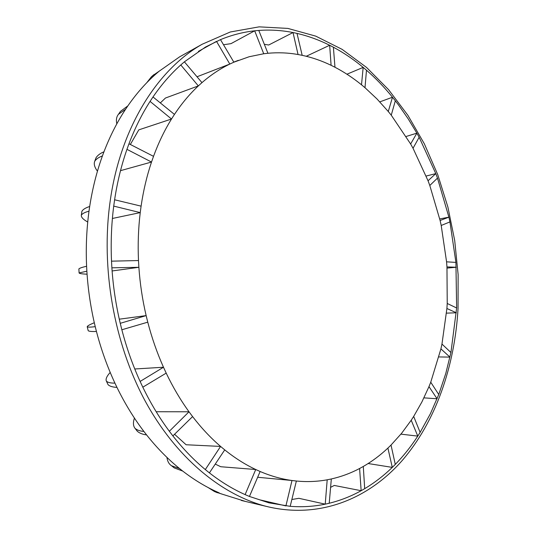 <?xml version="1.0" encoding="UTF-8"?>
<svg xmlns="http://www.w3.org/2000/svg" width="537" height="537" viewBox="0 0 537 537"><rect width="100%" height="100%" fill="white"/><g stroke="black" fill="none" stroke-linecap="round" stroke-linejoin="round"><path stroke-width="0.81" d="M447.046 268.097L456.296 267.251L446.965 266.916L446.569 261.828L455.913 262.405L449.939 221.909L441.206 225.473L440.112 220.492L448.905 217.163L437.474 178.116L429.801 185.48L428.043 180.768L435.802 173.619L419.149 137.264L413.034 148.266L410.637 143.983L416.873 133.156L408.147 118.778L398.649 105.138L395.319 100.781L391.251 115.193L388.278 111.515L392.487 97.231C384.432 87.33 375.772 78.321 366.489 70.213L364.992 87.699L361.515 84.799L363.166 67.387C353.742 59.54 343.814 52.807 333.383 47.196L334.974 67.253L331.101 65.313L329.658 45.262C319.119 39.973 308.238 36.019 297.015 33.401L302.177 55.324L298.048 54.519L293.021 32.542C281.73 30.3 270.319 29.602 258.78 30.434L267.923 53.277L263.721 53.76L254.679 30.81L231.004 43.645L223.513 44.746M258.78 30.434L254.679 30.81C243.14 32.072 231.742 35.012 220.485 39.637L205.53 47.014L184.379 61.829L201.966 82.638L198.334 85.913L180.781 64.957C170.706 73.972 161.449 84.638 153.005 96.955L174.451 114.415L171.504 119.019L150.065 101.399C141.882 114.133 134.854 128.262 128.974 143.782L153.522 156.341L151.515 162.046L126.954 149.346C121.422 165.195 117.308 182.009 114.609 199.777L141.097 206.148L140.238 212.605L113.723 206.114C111.434 224.077 110.696 242.429 111.515 261.163L138.492 260.546L138.882 267.305L111.884 267.809C113.132 286.57 115.918 305.07 120.248 323.321L146.145 315.608L119.288 319.173M297.015 33.401L293.021 32.542L268.681 45.014L264.318 44.282M333.383 47.196L329.658 45.262L306.265 56.271M366.489 70.213L363.166 67.387L346.942 74.207M395.319 100.781L392.487 97.231L379.793 101.876M419.149 137.264L416.873 133.156L406.16 136.472M437.474 178.116L435.802 173.619L426.177 176.042M449.939 221.909L448.905 217.163L439.756 218.935M446.529 313.138L456.343 312.782L446.905 308.5L447.227 303.472L456.638 307.983L455.913 262.405M438.937 356.93L449.952 357.118L440.917 348.875L441.964 344.069L450.939 352.514L456.638 307.983M423.941 397.863L437.078 398.763L428.982 386.627L430.748 382.216L438.749 394.52L445.784 373.47L450.939 352.514M400.924 434.144L417.779 436.111L411.214 420.236L413.685 416.417L420.122 432.399L430.432 413.665L438.749 394.52M368.147 463.532L392.292 467.391L387.902 448.086L391.023 445.059L395.279 464.411C403.569 455.886 411.073 446.448 417.779 436.111L420.122 432.399M330.604 487.348L334.276 485.448L361.146 490.711L359.602 468.499L363.294 466.465L364.697 488.67C374.604 482.743 383.801 475.648 392.292 467.391L395.279 464.411M291.86 499.511L298.874 498.309L325.227 504.156L327.194 479.803L331.322 478.964L329.228 503.25C340.431 500.484 351.07 496.309 361.146 490.711L364.697 488.67M260.25 499.947L285.912 505.914L291.987 480.501L296.37 481.024L290.188 506.331C302.217 507.243 313.897 506.512 325.227 504.156L329.228 503.25M112.105 270.963L138.882 267.305C140.009 283.617 142.426 299.72 146.145 315.608L147.762 322.166L121.845 329.765C126.578 347.855 132.666 365.086 140.117 381.445L163.483 367.241L166.195 373.114L142.815 387.19C150.602 403.24 159.442 417.934 169.343 431.258L189.011 411.778L192.588 416.578L172.887 435.91C183.016 448.818 193.83 460.034 205.315 469.573L220.586 446.428L224.728 449.878L209.41 472.882C221.022 481.937 232.93 489.18 245.12 494.611L255.726 469.513L260.13 471.499C270.769 476.037 281.388 479.038 291.987 480.501L257.666 477.259M260.13 471.499L249.45 496.457L268.956 502.847L290.188 506.331M222.506 494.262L245.496 501.444M208.181 487.583L214.404 491.496L222.499 494.262L215.807 492.08M224.728 449.878C234.783 457.967 245.114 464.512 255.726 469.513L220.754 466.734L215.263 464.096M245.12 494.611L249.45 496.457M166.94 457.403C167.43 461.27 168.954 464.055 171.511 465.747L179.627 468.62L182.728 471.077C194.569 480.212 206.732 487.482 219.217 492.879M182.728 471.077L174.263 467.915L172.974 466.901M192.588 416.578C201.321 427.942 210.652 437.89 220.586 446.428L186.097 444.75L174.559 434.265M205.315 469.573L209.41 472.882M134.431 418.081C132.921 422.626 133.149 426.076 135.102 428.425C137.204 430.144 140.137 431.151 143.903 431.446L146.581 434.903C156.871 447.871 167.886 459.108 179.627 468.613M146.581 434.903C142.701 434.426 139.633 433.238 137.371 431.332L136.492 430.204M166.195 373.114C172.894 387.137 180.499 400.025 189.011 411.778L156.186 411.738M169.343 431.258L172.887 435.91M110.206 372.423C106.695 376.289 105.433 379.216 106.42 381.196C107.944 382.545 110.776 383.183 114.925 383.116L116.959 387.378C124.819 403.468 133.8 418.155 143.903 431.446M116.959 387.378C112.663 387.17 109.709 386.278 108.091 384.707L107.675 383.827M147.762 322.166C151.85 337.907 157.086 352.937 163.483 367.241L134.774 368.986M140.117 381.445L142.815 387.19M96.445 331.463C101.164 349.574 107.326 366.791 114.931 383.116M96.438 331.463C92.008 331.651 89.27 331.416 88.216 330.745L87.236 326.852C88.256 327.255 90.921 327.194 95.237 326.684L96.438 331.463M94.311 322.744C89.451 324.704 87.095 326.073 87.236 326.852M120.248 323.321L121.845 329.765M86.866 271.198L79.093 272.93L78.879 268.909C79.731 268.104 82.309 267.225 86.598 266.265L86.866 271.198C88.034 289.96 90.827 308.453 95.244 326.684M79.093 272.93C79.181 273.514 81.839 273.944 87.068 274.212M111.515 261.163L111.884 267.809M81.342 215.149L81.913 211.276C83 209.403 85.591 207.806 89.686 206.483L89.001 211.189C86.571 229.158 85.766 247.517 86.605 266.265M112.394 218.472L140.238 212.605C138.345 228.272 137.761 244.248 138.492 260.546M89.001 211.189C84.927 212.236 82.376 213.558 81.342 215.156C81.02 217.183 83.154 219.472 87.739 222.023M114.609 199.777L113.723 206.114M102.419 155.945C98.821 157.227 96.271 158.979 94.76 161.201L96.056 157.717C97.633 155.294 100.265 153.327 103.956 151.803L102.419 155.945C96.687 171.813 92.445 188.662 89.686 206.483M120.51 170.665L151.515 162.046C146.843 175.955 143.366 190.655 141.097 206.148M94.76 161.201C93.619 163.913 94.519 167.242 97.459 171.182M128.974 143.782L126.954 149.346M125.611 109.219C117.18 121.986 109.964 136.183 103.963 151.803M130.337 144.48L138.794 129.867L171.504 119.019C164.517 130.296 158.522 142.741 153.522 156.341M119.483 112.79L120.402 111.428L127.846 105.89L125.604 109.212L118.469 114.294C116.516 116.636 115.958 119.832 116.797 123.879M153.005 96.955L150.065 101.399M152.803 75.589L159.073 71.267L156.334 73.616C145.977 82.685 136.479 93.445 127.846 105.896M160.335 102.923L165.47 98.023L198.334 85.913C189.648 94.022 181.687 103.52 174.451 114.415M156.334 73.616L151.461 76.737L146.762 82.732M184.379 61.829L180.781 64.957M197.012 76.771L229.809 64.057L216.505 41.369L198.428 51.364M183.339 54.767L179.559 56.882L159.073 71.273M110.058 201.946C100.815 268.05 113.945 342.646 144.641 400.038C175.532 457.363 221.445 494.953 266.52 506.431C319.159 519.319 368.315 499.061 402.119 460.612C435.796 421.599 454.732 366.288 458.041 308.607L458.121 274.582L454.711 240.542L447.892 207.047L437.742 174.639L424.378 143.882L407.925 115.354L388.573 89.659L366.543 67.44L342.136 49.37L315.749 36.133L287.872 28.414L259.129 26.85L230.279 31.992L202.201 44.229C157.287 69.676 120.207 128.007 110.058 201.946M220.485 39.637L233.857 62.191L229.809 64.057C220.096 68.77 210.813 74.958 201.966 82.638M233.857 62.191L249.128 56.747L263.721 53.76M267.923 53.277C278.038 52.337 288.087 52.754 298.048 54.519M302.177 55.324C312.091 57.459 321.73 60.788 331.101 65.313M334.974 67.253C344.237 72.092 353.084 77.939 361.515 84.799M364.992 87.699L377.034 98.989L388.278 111.515M391.251 115.193L410.637 143.983M413.034 148.266L428.043 180.768M429.801 185.48L440.112 220.492M441.206 225.473L446.569 261.828M446.965 266.916L447.227 303.472M446.905 308.5L441.964 344.069M440.917 348.875L430.748 382.216M428.982 386.627L421.887 401.985L413.685 416.417M411.214 420.236L401.636 433.272L391.023 445.059M387.902 448.086C380.297 455.262 372.094 461.39 363.294 466.465M359.602 468.499C350.641 473.245 341.217 476.728 331.322 478.964M327.194 479.803C317.354 481.608 307.245 482.031 296.874 481.071L296.37 481.024L296.874 481.071M214.404 491.496L217.357 492.731M171.511 465.747L174.263 467.922M135.109 428.425L137.371 431.332M106.42 381.196L108.098 384.707M120.402 111.428L118.469 114.294M154.072 74.502L151.461 76.737M241.288 500.444L266.52 506.431M179.559 56.882L202.201 44.229M238.327 60.339L233.803 62.097"/></g></svg>
